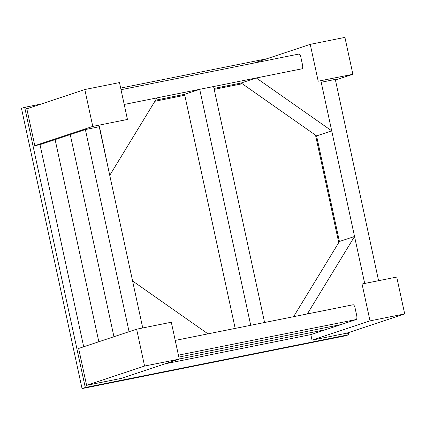 <?xml version="1.0" encoding="UTF-8"?>
<svg xmlns="http://www.w3.org/2000/svg" width="426" height="426" viewBox="0 0 426 426"><rect width="100%" height="100%" fill="white"/><g stroke="black" fill="none" stroke-linecap="round" stroke-linejoin="round"><path stroke-width="0.64" d="M378.576 280.686L335.299 79.396L321.204 82.277L331.71 130.862L256.308 77.974L302.013 68.815A3.775 1.321 -101.3 0 0 302.476 64.709L300.878 57.334A3.775 1.321 -101.3 0 0 298.876 54.054A3.775 1.321 -101.3 0 0 298.823 54.07L121.027 89.71M310.234 44.347L344.916 37.397L352.888 74.268L318.206 81.217L310.234 44.347L253.864 63.08M352.888 74.268L335.214 80.136M331.71 130.862L316.582 135.889L241.185 83.001L213.985 88.454L241.185 83.001L256.308 77.974M293.583 316.694L339.415 241.499L316.582 135.889L339.415 241.499L354.544 236.473L364.704 283.466L321.204 82.277M404.7 313.919L370.018 320.869L362.047 283.998L396.728 277.049L404.7 313.919L346.716 333.185L348.851 334.682L346.716 333.185L312.034 340.14L310.842 334.607L356.216 319.527A3.775 1.321 -101.3 0 0 356.679 315.421L355.087 308.046A3.775 1.321 -101.3 0 0 353.085 304.766A3.775 1.321 -101.3 0 0 353.032 304.782L307.327 313.941L354.544 236.473M348.404 332.626L348.851 334.682L85.269 387.516L86.606 385.328L78.634 348.457L136.618 329.186L171.3 322.237L179.271 359.107L121.288 378.373L86.606 385.328L85.269 387.516L24.687 107.309L26.822 108.806L24.687 107.309L41.407 103.955M345.635 335.747L348.851 334.682L345.635 335.747L82.005 388.597L345.582 335.763M315.517 135.143L338.75 242.596M154.915 101.26L184.778 95.27M214.187 89.375L242.25 83.752M370.018 320.869L312.034 340.14M179.271 359.107L144.59 366.056L86.606 385.328M144.59 366.056L136.618 329.186M302.013 68.815L124.216 104.455L156.965 97.889L109.748 175.358L99.466 126.671L85.37 129.552L39.996 144.632L34.794 145.676L26.822 108.806L84.806 89.535L119.482 82.585L127.454 119.456L92.777 126.405L34.794 145.676M92.777 126.405L84.806 89.535M99.221 126.666L142.742 327.961L132.582 280.968L207.984 333.856L175.23 340.422L353.143 304.755M82.058 388.587L85.269 387.516L82.058 388.587L21.476 108.374L82.058 388.587M165.054 363.831L310.842 334.607M179.245 358.99L325.965 329.58L179.245 358.99M178.835 357.079L341.093 324.553L178.835 357.079M178.419 355.167L356.216 319.527M21.476 108.374L24.687 107.309L21.476 108.374L21.678 109.333M39.996 144.632L83.698 346.775M55.119 139.606L98.827 341.748L55.119 139.606M70.247 134.579L113.95 336.721L70.247 134.579M85.37 129.552L129.078 331.694M120.67 88.07L266.836 58.767M235.179 328.403L184.575 94.348L155.581 100.163L184.575 94.348L199.703 89.322L213.575 86.542L264.594 322.509L250.717 325.288L199.703 89.322"/></g></svg>
